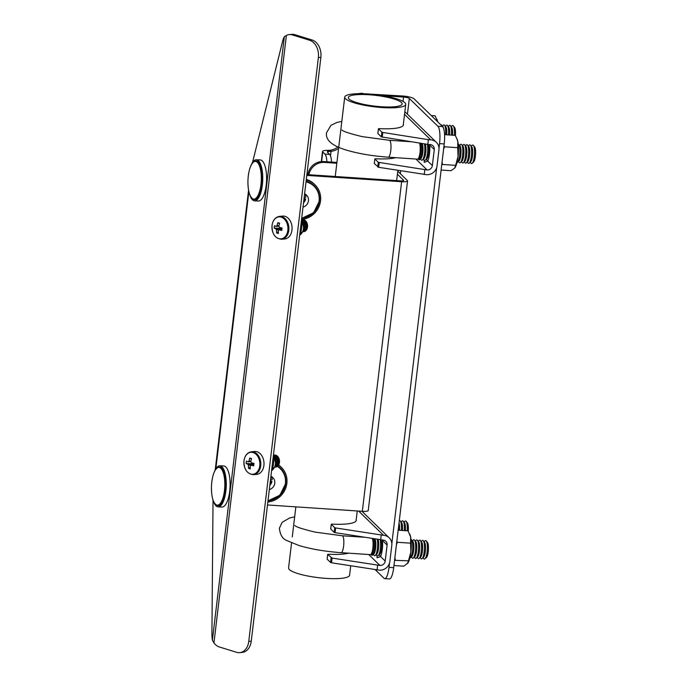<?xml version="1.0" encoding="UTF-8"?>
<svg xmlns="http://www.w3.org/2000/svg" width="687" height="687" viewBox="0 0 687 687"><rect width="100%" height="100%" fill="white"/><g stroke="black" fill="none" stroke-linecap="round" stroke-linejoin="round"><path stroke-width="1.03" d="M442.6 126.597A14.513 3.581 93.8 0 1 444.223 143.935L439.543 143.626A14.513 3.581 -86.2 0 0 437.928 126.288L442.6 126.597L413.995 98.756A9.678 1.932 6.8 0 0 402.436 95.991L363.071 93.707M437.928 126.288L409.315 98.447A4.835 0.962 6.8 0 0 403.544 97.065L383.002 95.682M338.614 148.298A14.513 13.766 -45.8 0 1 331.048 151.329L329.949 150.264A14.513 13.766 134.2 0 0 337.824 146.984M358.425 93.69A14.513 13.766 -45.8 0 1 362.676 93.329M329.949 150.264L326.514 150.384L329.322 151.492A4.835 0.962 6.8 0 0 327.321 152.025A4.835 0.962 6.8 0 0 327.45 152.282L329.648 154.429A14.513 3.581 93.8 0 1 331.589 162.089M326.514 150.384A9.678 1.932 6.8 0 0 322.521 151.449A9.678 1.932 6.8 0 0 322.77 151.973L321.628 161.565M330.507 155.889L331.048 151.329L329.322 151.492M326.909 161.78A14.513 3.581 -86.2 0 0 324.968 154.111L322.77 151.973M439.543 143.626L439.002 148.177M436.683 167.568L391.839 543.666M389.529 563.057L389.014 567.359L393.694 567.677A14.513 3.581 93.8 0 1 389.417 578.943L384.746 578.634A14.513 3.581 -86.2 0 0 389.014 567.359M444.223 143.935L393.694 567.677M375.239 569.721L384.024 578.274A14.513 3.581 -86.2 0 0 384.746 578.634M348.592 553.172A35.08 6.99 -173.2 0 1 328.515 554.263L327.708 554.452L332.053 558.076L331.486 562.782L379.404 570.167A9.678 9.18 134.2 0 0 389.881 561.373L391.788 545.366A9.678 9.18 134.2 0 0 389.185 537.801A9.678 9.18 134.2 0 0 383.552 535.319L335.642 527.942L335.084 532.657L334.165 532.365L334.732 527.659L335.642 527.942M332.053 558.076L379.963 565.453A4.835 4.586 134.2 0 0 385.201 561.056L387.107 545.049A4.835 4.586 134.2 0 0 382.994 540.034L335.084 532.657M356.759 536.745L356.811 536.092M382.393 539.991L382.47 540.54A11.49 2.834 -86.2 0 1 380.564 556.547L377.094 557.827L376.905 555.422M356.209 519.724A35.08 6.99 -173.2 0 1 356.27 520.36A35.08 6.99 -173.2 0 1 332.104 524.129L331.271 524.258L330.739 529.033L334.165 532.365M331.306 524.318L334.732 527.659M331.486 562.782L330.576 562.498L331.134 557.792M327.708 554.452L327.149 559.158L330.576 562.498M377.627 565.298L377.06 570.004M380.658 539.87L381.216 535.164M357.042 536.135A9.292 2.293 -86.2 0 0 357.077 536.161A9.292 2.293 -86.2 0 0 357.944 536.272M401.345 530.407A9.292 2.293 -86.2 0 0 400.255 520.918A9.292 2.293 -86.2 0 0 400.16 520.823A9.292 2.293 -86.2 0 0 399.293 520.712M404.274 530.604A9.292 2.293 -86.2 0 0 403.175 521.115A9.292 2.293 -86.2 0 0 403.089 521.021A9.292 2.293 -86.2 0 0 402.041 521.038L401.088 521.905M407.193 530.793A9.292 2.293 -86.2 0 0 406.103 521.313A9.292 2.293 -86.2 0 0 406.008 521.218A9.292 2.293 -86.2 0 0 404.969 521.235L404.008 522.103M374.398 538.883A9 2.224 93.8 0 1 374.758 547.925A9 2.224 93.8 0 1 372.646 555.027A9 2.224 93.8 0 1 371.633 555.053A9 2.224 93.8 0 1 371.358 554.692M374.054 555.302A9.292 2.293 -86.2 0 0 374.14 555.414A9.292 2.293 -86.2 0 0 374.226 555.508A9.292 2.293 -86.2 0 0 375.274 555.491A9.292 2.293 -86.2 0 0 377.412 548.578A9.292 2.293 -86.2 0 0 377.223 539.329M376.974 555.5A9.292 2.293 -86.2 0 0 377.06 555.611A9.292 2.293 -86.2 0 0 377.154 555.706A9.292 2.293 -86.2 0 0 378.193 555.689A9.292 2.293 -86.2 0 0 380.315 548.973A9.292 2.293 -86.2 0 0 380.212 539.802M379.902 555.697A9.292 2.293 -86.2 0 0 379.988 555.809A9.292 2.293 -86.2 0 0 380.074 555.903A9.292 2.293 -86.2 0 0 380.753 556.101M412.063 557.844A9.292 2.293 -86.2 0 0 412.148 557.956A9.292 2.293 -86.2 0 0 412.243 558.059A9.292 2.293 -86.2 0 0 413.282 558.033A9.292 2.293 -86.2 0 0 415.609 549.171A9.292 2.293 -86.2 0 0 414.484 540.076A9.292 2.293 -86.2 0 0 414.398 539.973A9.292 2.293 -86.2 0 0 413.351 539.999L412.398 540.867M414.991 558.042A9.292 2.293 -86.2 0 0 415.077 558.153A9.292 2.293 -86.2 0 0 415.163 558.248A9.292 2.293 -86.2 0 0 416.21 558.23A9.292 2.293 -86.2 0 0 418.529 549.368A9.292 2.293 -86.2 0 0 417.413 540.265A9.292 2.293 -86.2 0 0 417.318 540.171A9.292 2.293 -86.2 0 0 416.279 540.188L415.317 541.055M417.911 558.239A9.292 2.293 -86.2 0 0 417.997 558.351A9.292 2.293 -86.2 0 0 418.091 558.445A9.292 2.293 -86.2 0 0 419.13 558.428A9.292 2.293 -86.2 0 0 421.457 549.557A9.292 2.293 -86.2 0 0 420.332 540.463A9.292 2.293 -86.2 0 0 420.246 540.368A9.292 2.293 -86.2 0 0 419.199 540.386L418.246 541.253M420.839 558.437A9.292 2.293 -86.2 0 0 420.925 558.548A9.292 2.293 -86.2 0 0 421.011 558.643A9.292 2.293 -86.2 0 0 422.058 558.625A9.292 2.293 -86.2 0 0 424.377 549.755A9.292 2.293 -86.2 0 0 423.261 540.66A9.292 2.293 -86.2 0 0 423.166 540.566A9.292 2.293 -86.2 0 0 422.127 540.583L421.165 541.45M423.759 558.634A9.292 2.293 -86.2 0 0 423.845 558.746A9.292 2.293 -86.2 0 0 423.939 558.84A9.292 2.293 -86.2 0 0 424.978 558.814A9.292 2.293 -86.2 0 0 427.305 549.952A9.292 2.293 -86.2 0 0 426.18 540.858A9.292 2.293 -86.2 0 0 426.095 540.755A9.292 2.293 -86.2 0 0 425.047 540.781L424.094 541.648M409.804 558.093A9.292 2.293 -86.2 0 0 410.362 557.835A9.292 2.293 -86.2 0 0 412.681 548.973A9.292 2.293 -86.2 0 0 411.565 539.879A9.292 2.293 -86.2 0 0 411.47 539.776A9.292 2.293 -86.2 0 0 411.041 539.553M410.362 557.835L411.831 556.513A7.823 1.932 -86.2 0 0 413.78 549.05A7.823 1.932 -86.2 0 0 412.835 541.39A7.823 1.932 -86.2 0 0 412.767 541.304M424.978 558.814L426.447 557.492A7.823 1.932 -86.2 0 0 428.405 550.029A7.823 1.932 -86.2 0 0 427.46 542.369A7.823 1.932 -86.2 0 0 427.383 542.283M422.058 558.625L423.518 557.294A7.823 1.932 -86.2 0 0 425.476 549.832A7.823 1.932 -86.2 0 0 424.532 542.172A7.823 1.932 -86.2 0 0 424.463 542.086M419.13 558.428L420.599 557.097A7.823 1.932 -86.2 0 0 422.557 549.634A7.823 1.932 -86.2 0 0 421.612 541.974A7.823 1.932 -86.2 0 0 421.535 541.897M416.21 558.23L417.67 556.899A7.823 1.932 -86.2 0 0 419.628 549.437A7.823 1.932 -86.2 0 0 418.684 541.777A7.823 1.932 -86.2 0 0 418.615 541.699M413.282 558.033L414.75 556.71A7.823 1.932 -86.2 0 0 416.708 549.239A7.823 1.932 -86.2 0 0 415.764 541.579A7.823 1.932 -86.2 0 0 415.687 541.502M378.193 555.689L379.662 554.357A7.823 1.932 -86.2 0 0 381.551 547.788A7.823 1.932 -86.2 0 0 381.045 539.896M375.274 555.491L376.742 554.16A7.823 1.932 -86.2 0 0 378.649 547.316A7.823 1.932 -86.2 0 0 378.013 539.458M372.646 555.027L373.814 553.971A7.823 1.932 -86.2 0 0 375.755 546.715A7.823 1.932 -86.2 0 0 374.922 538.969M374.132 538.84A8.467 2.087 93.8 0 1 374.57 548.415A8.467 2.087 93.8 0 1 372.114 554.744L370.997 554.667A8.467 2.087 -86.2 0 0 373.47 548.226A8.467 2.087 -86.2 0 0 372.972 538.66M372.302 538.548A8.467 2.087 93.8 0 1 372.843 548.106A8.467 2.087 93.8 0 1 370.353 554.624L341.113 552.666A8.467 2.087 -86.2 0 0 343.612 546.096A8.467 2.087 -86.2 0 0 342.667 535.98A8.467 2.087 -86.2 0 0 342.246 535.774L363.921 537.225M408.267 531.223A7.823 1.932 -86.2 0 0 407.382 522.824A7.823 1.932 -86.2 0 0 407.305 522.747M405.373 530.673A7.823 1.932 -86.2 0 0 404.454 522.627A7.823 1.932 -86.2 0 0 404.377 522.549M402.445 530.476A7.823 1.932 -86.2 0 0 401.534 522.429A7.823 1.932 -86.2 0 0 401.457 522.352M399.525 530.278A7.823 1.932 -86.2 0 0 399.018 523.005M398.426 530.209A9.292 2.293 -86.2 0 0 398.529 527.075M354.26 536.058A9.292 2.293 -86.2 0 0 355.196 535.946A9.292 2.293 -86.2 0 0 355.291 535.851L355.196 535.946M393.943 565.53L403.827 566.191L408.061 562.808A15.724 3.882 93.8 0 1 408.018 562.885M407.503 563.606L408.456 560.832L394.57 560.326M396.416 544.817L397.378 542.283L410.568 543.168L410.869 552.09L408.456 560.832M394.922 557.337L395.265 559.957M410.568 543.168L410.663 537.097L408.044 530.853L398.159 530.192M397.378 542.283L396.828 541.339M408.061 562.808A15.724 3.882 93.8 0 0 410.869 552.09A15.724 3.882 -86.2 0 0 410.663 537.097A15.724 3.882 -86.2 0 0 409.95 534.649A15.724 3.882 -86.2 0 0 409.856 534.434M377.738 167.01L378.297 162.304L427.125 169.964A4.835 4.586 -45.8 0 0 432.363 165.576L434.27 149.56A4.835 4.586 -45.8 0 0 430.156 144.545L427.812 144.382L428.379 139.676L430.715 139.83A9.678 9.18 -45.8 0 1 436.339 142.312A9.678 9.18 -45.8 0 1 438.95 149.878L437.044 165.885A9.678 9.18 -45.8 0 1 426.558 174.678L378.649 167.293L374.321 163.558M429.555 144.502L429.633 145.051A11.49 2.834 -86.2 0 1 427.726 161.059L424.257 162.338L424.059 159.934M374.278 163.609L374.836 158.903L375.669 158.774A35.08 6.99 6.8 0 0 395.746 157.684M374.836 158.903L374.303 163.678M378.297 162.304L374.87 158.963M427.812 144.382L381.328 136.876L377.867 133.476L378.425 128.77L379.267 128.641A35.08 6.99 6.8 0 0 403.432 124.871A35.08 6.99 6.8 0 0 403.363 124.235M378.425 128.77L377.902 133.544M381.328 136.876L381.886 132.17L378.46 128.83M381.886 132.17L382.805 132.454L382.238 137.168M428.379 139.676L382.805 132.454M424.781 169.809L424.223 174.515M421.56 143.394A9 2.224 93.8 0 1 421.921 152.437A9 2.224 93.8 0 1 419.8 159.539L420.976 158.482A7.823 1.932 -86.2 0 0 422.917 151.226A7.823 1.932 -86.2 0 0 422.076 143.48M421.208 159.813A9.292 2.293 -86.2 0 0 421.303 159.925A9.292 2.293 -86.2 0 0 421.389 160.019A9.292 2.293 -86.2 0 0 422.428 160.002A9.292 2.293 -86.2 0 0 424.575 153.089A9.292 2.293 -86.2 0 0 424.377 143.841M422.428 160.002L423.896 158.671A7.823 1.932 -86.2 0 0 425.811 151.827A7.823 1.932 -86.2 0 0 425.176 143.969M424.137 160.011A9.292 2.293 -86.2 0 0 424.223 160.123A9.292 2.293 -86.2 0 0 424.308 160.217A9.292 2.293 -86.2 0 0 425.356 160.2A9.292 2.293 -86.2 0 0 427.469 153.493A9.292 2.293 -86.2 0 0 427.366 144.313M425.356 160.2L426.825 158.869A7.823 1.932 -86.2 0 0 428.705 152.299A7.823 1.932 -86.2 0 0 428.207 144.416M427.056 160.208A9.292 2.293 -86.2 0 0 427.142 160.32A9.292 2.293 -86.2 0 0 427.237 160.415A9.292 2.293 -86.2 0 0 427.915 160.612M456.958 162.604A9.292 2.293 -86.2 0 0 457.516 162.347A9.292 2.293 -86.2 0 0 459.843 153.484A9.292 2.293 -86.2 0 0 458.718 144.39A9.292 2.293 -86.2 0 0 458.633 144.296A9.292 2.293 -86.2 0 0 458.203 144.064M457.516 162.347L458.985 161.024A7.823 1.932 -86.2 0 0 460.943 153.562A7.823 1.932 -86.2 0 0 459.998 145.902A7.823 1.932 -86.2 0 0 459.921 145.816M459.225 162.355A9.292 2.293 -86.2 0 0 459.311 162.467A9.292 2.293 -86.2 0 0 459.397 162.57A9.292 2.293 -86.2 0 0 460.445 162.544A9.292 2.293 -86.2 0 0 462.763 153.682A9.292 2.293 -86.2 0 0 461.647 144.588A9.292 2.293 -86.2 0 0 461.552 144.485A9.292 2.293 -86.2 0 0 460.513 144.51L459.551 145.378M460.445 162.544L461.913 161.222A7.823 1.932 -86.2 0 0 463.862 153.751A7.823 1.932 -86.2 0 0 462.918 146.099A7.823 1.932 -86.2 0 0 462.849 146.013M462.145 162.553A9.292 2.293 -86.2 0 0 462.231 162.664A9.292 2.293 -86.2 0 0 462.325 162.759A9.292 2.293 -86.2 0 0 463.364 162.742A9.292 2.293 -86.2 0 0 465.692 153.879A9.292 2.293 -86.2 0 0 464.567 144.777A9.292 2.293 -86.2 0 0 464.481 144.682A9.292 2.293 -86.2 0 0 463.433 144.708L462.48 145.567M463.364 162.742L464.833 161.419A7.823 1.932 -86.2 0 0 466.791 153.948A7.823 1.932 -86.2 0 0 465.846 146.288A7.823 1.932 -86.2 0 0 465.769 146.211M465.073 162.75A9.292 2.293 -86.2 0 0 465.159 162.862A9.292 2.293 -86.2 0 0 465.245 162.956A9.292 2.293 -86.2 0 0 466.293 162.939A9.292 2.293 -86.2 0 0 468.611 154.068A9.292 2.293 -86.2 0 0 467.495 144.974A9.292 2.293 -86.2 0 0 467.4 144.88A9.292 2.293 -86.2 0 0 466.361 144.897L465.4 145.764M466.293 162.939L467.761 161.608A7.823 1.932 -86.2 0 0 469.71 154.146A7.823 1.932 -86.2 0 0 468.766 146.486A7.823 1.932 -86.2 0 0 468.697 146.408M467.993 162.948A9.292 2.293 -86.2 0 0 468.079 163.059A9.292 2.293 -86.2 0 0 468.173 163.154A9.292 2.293 -86.2 0 0 469.212 163.137A9.292 2.293 -86.2 0 0 471.54 154.266A9.292 2.293 -86.2 0 0 470.415 145.172A9.292 2.293 -86.2 0 0 470.329 145.077A9.292 2.293 -86.2 0 0 469.281 145.094L468.328 145.962M469.212 163.137L470.681 161.806A7.823 1.932 -86.2 0 0 472.639 154.343A7.823 1.932 -86.2 0 0 471.694 146.683A7.823 1.932 -86.2 0 0 471.617 146.597M470.921 163.145A9.292 2.293 -86.2 0 0 471.007 163.257A9.292 2.293 -86.2 0 0 471.093 163.351A9.292 2.293 -86.2 0 0 472.141 163.326A9.292 2.293 -86.2 0 0 474.459 154.463A9.292 2.293 -86.2 0 0 473.343 145.369A9.292 2.293 -86.2 0 0 473.249 145.275A9.292 2.293 -86.2 0 0 472.209 145.292L471.248 146.159M472.141 163.326L473.609 162.003A7.823 1.932 -86.2 0 0 475.559 154.541A7.823 1.932 -86.2 0 0 474.614 146.881A7.823 1.932 -86.2 0 0 474.545 146.795M419.8 159.539A9 2.224 93.8 0 1 418.787 159.564A9 2.224 93.8 0 1 418.52 159.204M420.135 143.171A8.467 2.087 93.8 0 1 420.65 152.608A8.467 2.087 93.8 0 1 418.16 159.178L419.268 159.255A8.467 2.087 -86.2 0 0 421.758 152.677A8.467 2.087 -86.2 0 0 421.286 143.351M401.414 140.577A9.292 2.293 -86.2 0 0 402.35 140.457A9.292 2.293 -86.2 0 0 402.445 140.363L402.35 140.457M404.205 140.646A9.292 2.293 -86.2 0 0 404.231 140.68A9.292 2.293 -86.2 0 0 405.107 140.783M442.11 126.116A9.292 2.293 -86.2 0 0 441.569 125.043A9.292 2.293 -86.2 0 0 441.475 124.948A9.292 2.293 -86.2 0 0 440.728 124.768M443.484 128.134A7.823 1.932 -86.2 0 0 442.84 126.554A7.823 1.932 -86.2 0 0 442.763 126.468M445.58 134.721A9.292 2.293 -86.2 0 0 444.489 125.24A9.292 2.293 -86.2 0 0 444.403 125.146A9.292 2.293 -86.2 0 0 443.355 125.163L442.402 126.03M446.679 134.798A7.823 1.932 -86.2 0 0 445.769 126.751A7.823 1.932 -86.2 0 0 445.691 126.666M448.508 134.918A9.292 2.293 -86.2 0 0 447.409 125.438A9.292 2.293 -86.2 0 0 447.323 125.335A9.292 2.293 -86.2 0 0 446.284 125.36L445.322 126.228M449.607 134.987A7.823 1.932 -86.2 0 0 448.688 126.949A7.823 1.932 -86.2 0 0 448.611 126.863M451.428 135.116A9.292 2.293 -86.2 0 0 450.337 125.627A9.292 2.293 -86.2 0 0 450.251 125.532A9.292 2.293 -86.2 0 0 449.204 125.558L448.25 126.417M452.527 135.184A7.823 1.932 -86.2 0 0 451.617 127.138A7.823 1.932 -86.2 0 0 451.539 127.061M454.356 135.305A9.292 2.293 -86.2 0 0 453.257 125.824A9.292 2.293 -86.2 0 0 453.171 125.73A9.292 2.293 -86.2 0 0 452.132 125.747L451.17 126.614M455.421 135.743A7.823 1.932 -86.2 0 0 454.536 127.335A7.823 1.932 -86.2 0 0 454.459 127.258M341.989 130.015C343.019 131.415 349.786 133.63 362.281 136.636L389.409 140.285A8.467 2.087 93.8 0 1 390.766 150.608A8.467 2.087 93.8 0 1 388.275 157.177L417.516 159.135A8.467 2.087 -86.2 0 0 420.006 152.566A8.467 2.087 -86.2 0 0 419.465 143.059M456.872 138.594L457.825 141.616A15.724 3.882 -86.2 0 0 457.104 139.16L455.206 135.365L444.558 134.652M443.991 145.85L444.532 146.795L457.722 147.679L457.825 141.616A15.724 3.882 -86.2 0 1 458.031 156.602L457.722 147.679M455.172 167.405A15.724 3.882 -86.2 0 0 455.223 167.319A15.724 3.882 -86.2 0 0 458.031 156.602L455.618 165.344L442.428 164.468L442.084 161.849M443.579 149.328L444.532 146.795M442.428 164.468L441.724 164.837M455.618 165.344L454.665 168.117L450.99 170.702L441.106 170.041M455.223 167.319L454.665 168.117M436.932 119.401A15.724 3.882 -86.2 0 1 437.026 119.615A15.724 3.882 -86.2 0 1 437.688 121.814L435.12 115.82L431.264 115.562M381.388 106.751A27.094 5.402 6.8 0 0 402.127 103.96A27.094 5.402 6.8 0 0 369.065 94.754A27.094 5.402 6.8 0 0 348.318 97.545A27.094 5.402 6.8 0 0 381.388 106.751M368.241 93.956A30.726 6.123 6.8 0 0 344.711 97.116A30.726 6.123 6.8 0 0 382.212 107.558A30.726 6.123 6.8 0 0 405.734 104.39A30.726 6.123 6.8 0 0 368.241 93.956M291.563 542.859L288.574 567.934A30.726 6.123 6.8 0 0 326.067 578.377A30.726 6.123 6.8 0 0 349.589 575.217L350.705 565.83M397.764 171.2L407.348 180.526A7.746 1.546 -173.2 0 1 407.546 180.939A7.746 1.546 -173.2 0 1 401.62 181.737L306.797 175.391M397.404 174.24L403.604 180.277A3.873 0.773 -173.2 0 1 403.707 180.483A3.873 0.773 -173.2 0 1 400.744 180.879L306.891 174.601M407.546 180.939L368.249 510.51A7.746 1.546 -173.2 0 1 362.324 511.308L267.501 504.962M307.888 174.661A14.513 13.766 -45.8 0 1 323.603 161.557L324.479 162.415L336.828 163.24M324.479 162.415A14.513 13.766 134.2 0 0 308.892 174.73M323.603 161.557L336.922 162.45M252.533 162.45L282.563 41.443A14.513 5.118 92.4 0 1 284.349 36.712L286.385 35.458A14.513 10.485 84.5 0 1 289.27 34.59A14.513 10.485 84.5 0 1 292.344 34.917L309.665 40.258A14.513 10.485 84.5 0 1 318.373 57.596L248.763 641.409A14.513 10.485 84.5 0 1 239.746 652.65A14.513 10.485 84.5 0 1 236.68 652.324L219.359 646.982A14.513 10.485 84.5 0 1 213.949 642.929L212.395 640.147A14.513 5.118 92.4 0 1 211.922 633.878L213.03 499.973M289.27 34.59L291.769 34.35A14.513 10.485 84.5 0 1 294.835 34.676L312.164 40.018A14.513 10.485 84.5 0 1 320.872 57.356L251.253 641.169A14.513 10.485 84.5 0 1 242.245 652.41L239.746 652.65M303.637 231.691A6.046 4.371 -95.5 0 0 303.783 231.674A6.046 4.371 -95.5 0 0 307.536 226.993A6.046 4.371 -95.5 0 0 303.912 219.771A6.046 4.371 -95.5 0 0 302.632 219.634A6.046 4.371 -95.5 0 0 302.486 219.651M302.967 231.708A6.046 4.371 -95.5 0 0 303.491 231.708A6.046 4.371 -95.5 0 0 307.244 227.019A6.046 4.371 -95.5 0 0 303.611 219.797A6.046 4.371 -95.5 0 0 302.332 219.66A6.046 4.371 -95.5 0 0 301.825 219.754M302.804 231.751A6.046 4.371 -95.5 0 0 306.204 227.122A6.046 4.371 -95.5 0 0 302.572 219.9A6.046 4.371 -95.5 0 0 301.653 219.746M302.83 231.691A6.046 4.371 -95.5 0 0 305.913 227.148A6.046 4.371 -95.5 0 0 302.28 219.926A6.046 4.371 -95.5 0 0 301.696 219.797M303.122 231.012A6.046 4.371 -95.5 0 0 304.873 227.251A6.046 4.371 -95.5 0 0 302.1 220.415M303.276 230.557A6.046 4.371 -95.5 0 0 304.581 227.277A6.046 4.371 -95.5 0 0 302.349 220.828M280.657 227.689A2.061 1.486 -95.5 0 0 280.828 228.522A2.061 1.486 -95.5 0 0 281.06 228.994A2.061 1.486 -95.5 0 0 281.507 229.475M281.232 217.152A11.026 7.961 -95.5 0 0 272.061 225.448A11.026 7.961 -95.5 0 0 278.673 238.604A11.026 7.961 -95.5 0 0 287.844 230.317A11.026 7.961 -95.5 0 0 281.232 217.152M281.661 239.265L284.839 238.956A11.49 8.304 -95.5 0 0 291.975 230.059A11.49 8.304 -95.5 0 0 282.649 216.079L279.472 216.379C275.35 217.126 272.876 220.132 272.035 225.396C271.915 233.932 275.126 238.561 281.661 239.265A11.49 8.304 -95.5 0 0 288.798 230.36A11.49 8.304 -95.5 0 0 279.472 216.379M281.876 229.424L279.111 229.793A2.508 1.812 -95.5 0 1 278.329 230.497A19.313 12.787 -72.9 0 0 278.398 233.486A19.03 9.524 166.4 0 1 277.479 233.228A19.03 9.524 166.4 0 1 276.612 232.936L278.312 231.674M279.111 229.793A19.313 3.847 6.8 0 0 281.764 230.437A19.03 5.144 100.1 0 1 282.056 228.015A19.313 3.847 -173.2 0 1 279.403 227.363A2.508 1.812 -95.5 0 0 278.836 226.255A19.313 12.787 -72.9 0 1 279.626 223.181A19.03 2.739 24.5 0 0 278.707 222.889A19.03 2.739 24.5 0 0 277.84 222.631A19.313 12.787 107.1 0 0 277.059 225.697A2.508 1.812 -95.5 0 0 276.277 226.401A19.313 3.847 -173.2 0 1 274.474 225.671A19.03 17.407 -55.8 0 0 274.182 228.101A19.313 3.847 6.8 0 0 275.985 228.831A2.508 1.812 -95.5 0 0 276.552 229.947A19.313 12.787 107.1 0 0 276.612 232.936M277.059 225.697L278.948 225.74M277.84 222.631L279.463 223.704M281 229.544L281.06 228.994L276.552 229.947M275.985 228.831L280.828 228.522L280.382 227.62M278.845 226.238L276.277 226.401M274.182 228.101L280.296 228.359M275.564 467.1A6.046 4.371 -95.5 0 0 275.71 467.083A6.046 4.371 -95.5 0 0 279.463 462.403A6.046 4.371 -95.5 0 0 275.839 455.18A6.046 4.371 -95.5 0 0 274.56 455.043A6.046 4.371 -95.5 0 0 274.414 455.06M274.894 467.117A6.046 4.371 -95.5 0 0 275.418 467.117A6.046 4.371 -95.5 0 0 279.171 462.428A6.046 4.371 -95.5 0 0 275.539 455.206A6.046 4.371 -95.5 0 0 274.268 455.069A6.046 4.371 -95.5 0 0 273.752 455.163M274.731 467.16A6.046 4.371 -95.5 0 0 278.132 462.531A6.046 4.371 -95.5 0 0 274.508 455.309A6.046 4.371 -95.5 0 0 273.581 455.155M274.757 467.1A6.046 4.371 -95.5 0 0 277.84 462.557A6.046 4.371 -95.5 0 0 274.207 455.335A6.046 4.371 -95.5 0 0 273.624 455.206M275.049 466.421A6.046 4.371 -95.5 0 0 276.801 462.66A6.046 4.371 -95.5 0 0 274.036 455.824M275.204 465.966A6.046 4.371 -95.5 0 0 276.509 462.686A6.046 4.371 -95.5 0 0 274.276 456.237M252.584 463.098A2.061 1.486 -95.5 0 0 252.756 463.931A2.061 1.486 -95.5 0 0 252.988 464.403A2.061 1.486 -95.5 0 0 253.434 464.884M253.16 452.561A11.026 7.961 -95.5 0 0 243.988 460.857A11.026 7.961 -95.5 0 0 250.6 474.013A11.026 7.961 -95.5 0 0 259.772 465.726A11.026 7.961 -95.5 0 0 253.16 452.561M253.597 474.674L256.766 474.365A11.49 8.304 -95.5 0 0 263.902 465.468A11.49 8.304 -95.5 0 0 254.576 451.488L251.408 451.788C247.277 452.535 244.804 455.541 243.971 460.805C243.851 469.35 247.054 473.97 253.597 474.674A11.49 8.304 -95.5 0 0 260.725 465.769A11.49 8.304 -95.5 0 0 251.408 451.788M253.804 464.833L251.038 465.202A2.508 1.812 -95.5 0 1 250.266 465.906A19.313 12.787 -72.9 0 0 250.326 468.895A19.03 9.524 166.4 0 1 249.407 468.637A19.03 9.524 166.4 0 1 248.539 468.345L250.24 467.091M251.038 465.202A19.313 3.847 6.8 0 0 253.692 465.846A19.03 5.144 100.1 0 1 253.984 463.424A19.313 3.847 -173.2 0 1 251.33 462.78A2.508 1.812 -95.5 0 0 250.772 461.664A19.313 12.787 -72.9 0 1 251.554 458.59A19.03 2.739 24.5 0 0 250.643 458.298A19.03 2.739 24.5 0 0 249.767 458.04A19.313 12.787 107.1 0 0 248.986 461.114A2.508 1.812 -95.5 0 0 248.205 461.81A19.313 3.847 -173.2 0 1 246.401 461.08A19.03 17.407 -55.8 0 0 246.109 463.51A19.313 3.847 6.8 0 0 247.921 464.24A2.508 1.812 -95.5 0 0 248.479 465.357A19.313 12.787 107.1 0 0 248.539 468.345M248.986 461.114L250.875 461.149M249.767 458.04L251.39 459.114M252.928 464.953L252.988 464.403L248.479 465.357M247.921 464.24L252.756 463.931L252.309 463.029M250.772 461.647L248.205 461.81M246.109 463.51L252.223 463.768M273.134 457.705L273.649 458.633L273.589 464.017L272.353 469.504L271.717 469.564M273.649 458.633L273.014 458.693M301.207 222.296L301.713 223.223L301.662 228.608L300.417 234.095L299.79 234.155M301.713 223.223L301.086 223.284M301.533 219.514A20.567 19.502 134.2 0 0 320.546 200.887A20.567 19.502 134.2 0 0 315.007 184.82A20.567 19.502 134.2 0 0 306.247 180.028M315.007 184.82L314.071 183.91A20.567 19.502 134.2 0 0 306.325 179.384M267.853 502.008A20.567 19.502 134.2 0 0 286.865 483.373A20.567 19.502 134.2 0 0 281.327 467.306A20.567 19.502 134.2 0 0 278.578 465.099M281.327 467.306L280.39 466.396A20.567 19.502 134.2 0 0 278.682 464.927M213.15 500.342A20.567 7.256 -87.6 0 0 216.594 506.345A20.567 7.256 -87.6 0 0 218.114 506.886A20.567 7.256 -87.6 0 0 226.092 488.843A20.567 7.256 -87.6 0 0 221.369 466.327A20.567 7.256 -87.6 0 0 219.84 465.795A20.567 7.256 -87.6 0 0 214.344 471.892M218.114 506.886L221.961 507.04A20.567 7.256 -87.6 0 0 229.939 488.998A20.567 7.256 -87.6 0 0 225.207 466.49A20.567 7.256 -87.6 0 0 223.687 465.949L219.84 465.795M249.647 194.309A20.567 7.256 -87.6 0 0 253.082 200.312A20.567 7.256 -87.6 0 0 254.611 200.853A20.567 7.256 -87.6 0 0 262.58 182.811A20.567 7.256 -87.6 0 0 257.857 160.294A20.567 7.256 -87.6 0 0 256.337 159.762A20.567 7.256 -87.6 0 0 250.841 165.859M254.611 200.853L258.458 201.008A20.567 7.256 -87.6 0 0 266.427 182.965A20.567 7.256 -87.6 0 0 261.704 160.457A20.567 7.256 -87.6 0 0 260.175 159.916L256.337 159.762M270.06 483.468A3.023 2.868 134.2 0 0 270.266 481.75M269.974 484.18A4.113 3.899 134.2 0 0 270.472 480.05M303.748 200.973A3.023 2.868 134.2 0 0 303.955 199.256M303.663 201.686A4.113 3.899 134.2 0 0 304.152 197.555M217.959 505.666A19.356 6.827 92.4 0 0 225.259 490.724A19.356 6.827 92.4 0 0 219.582 466.988C215.632 467.607 213.039 472.613 211.802 482.008A18.884 6.664 -87.6 0 0 211.553 484.687L211.553 484.687A18.884 6.664 -87.6 0 0 211.441 487.358A18.884 6.664 -87.6 0 0 215.941 504.679A18.884 6.664 -87.6 0 0 224.469 490.595A18.884 6.664 -87.6 0 0 220.321 467.924A18.884 6.664 -87.6 0 0 211.802 482.008L211.553 484.687A53.423 53.423 0 0 0 211.441 487.358C211.459 498.29 213.631 504.395 217.959 505.666L218.165 505.675A19.356 6.827 92.4 0 1 218.062 505.666M219.685 466.997A19.356 6.827 92.4 0 1 219.788 466.997A19.356 6.827 92.4 0 1 225.473 490.733A19.356 6.827 92.4 0 1 218.165 505.675M254.448 199.634A19.356 6.827 92.4 0 0 261.747 184.691A19.356 6.827 92.4 0 0 256.071 160.956C252.12 161.574 249.527 166.58 248.29 175.975A18.884 6.664 -87.6 0 0 248.041 178.654L248.041 178.654A18.884 6.664 -87.6 0 0 247.93 181.325A18.884 6.664 -87.6 0 0 252.43 198.646A18.884 6.664 -87.6 0 0 260.957 184.563A18.884 6.664 -87.6 0 0 256.818 161.892A18.884 6.664 -87.6 0 0 248.29 175.975L248.041 178.654A53.423 53.423 0 0 0 247.93 181.325C247.955 192.257 250.128 198.363 254.448 199.634L254.662 199.642A19.356 6.827 92.4 0 1 254.551 199.634M256.174 160.964A19.356 6.827 92.4 0 1 256.285 160.964A19.356 6.827 92.4 0 1 261.962 184.7A19.356 6.827 92.4 0 1 254.662 199.642M301.713 218.045A18.85 17.871 134.2 0 0 319.094 200.973A18.85 17.871 134.2 0 0 306.024 181.857M304.599 193.811A7.256 6.879 -45.8 0 1 303.019 207.113M304.994 194.009A7.256 6.879 -45.8 0 1 305.861 197.255L304.204 197.143M306.101 181.222A19.356 18.351 -45.8 0 1 314.165 185.688A19.356 18.351 -45.8 0 1 314.191 185.705L314.208 185.73A19.356 18.351 -45.8 0 1 319.429 200.853A19.356 18.351 -45.8 0 1 301.67 218.372L313.59 212.73L319.446 200.887C320.03 194.928 318.287 189.878 314.208 185.73A19.356 18.351 -45.8 0 0 306.101 181.248M305.088 198.603L305.638 199.144A7.256 6.879 -45.8 0 1 303.542 202.725M304.504 199.067L305.638 199.144M268.024 500.531A18.85 17.871 134.2 0 0 285.406 483.459A18.85 17.871 134.2 0 0 277.376 466.439M270.918 476.306A7.256 6.879 -45.8 0 1 269.33 489.599M271.313 476.503A7.256 6.879 -45.8 0 1 272.181 479.749L270.515 479.638M280.485 468.173L280.528 468.216A19.356 18.351 -45.8 0 1 285.74 483.339A19.356 18.351 -45.8 0 1 267.99 500.866L279.901 495.224L285.758 483.382C286.342 477.422 284.598 472.364 280.528 468.216A19.356 18.351 -45.8 0 0 277.814 466.061A19.356 18.351 -45.8 0 1 280.485 468.173A19.356 18.351 -45.8 0 1 280.502 468.199M271.408 481.098L271.958 481.63A7.256 6.879 -45.8 0 1 269.854 485.22M270.824 481.553L271.958 481.63M403.544 97.065L403.02 101.393M324.968 154.111L329.648 154.429M409.315 98.447L407.443 114.188M400.693 170.788L400.341 173.708M360.108 511.162L359.962 512.356M358.631 511.059L383.552 535.319M380.564 556.547L385.201 561.056M368.721 554.521L379.963 565.453M382.47 540.54L387.107 545.049M430.715 139.83L404.54 114.36M434.27 149.56L429.633 145.051M432.363 165.576L427.726 161.059M427.125 169.964L415.884 159.032M379.207 162.587L378.649 167.293M362.324 511.308L401.62 181.737M215.83 468.817L248.883 191.63M212.395 640.147L284.349 36.712M251.253 641.169L248.763 641.409M320.872 57.356L318.373 57.596M312.164 40.018L309.665 40.258M294.835 34.676L292.344 34.917M213.949 642.929L286.385 35.458M271.597 470.612A9.678 6.99 -95.5 0 0 275.427 463.837A9.678 6.99 -95.5 0 0 273.426 455.266M299.669 235.203A9.678 6.99 -95.5 0 0 303.491 228.428A9.678 6.99 -95.5 0 0 301.499 219.857M322.521 151.449L321.31 161.591M361.937 511.283L389.185 537.801M327.673 554.392L327.115 559.098M331.271 524.258L330.713 528.964M341.113 552.666C325.329 551.532 311.297 549.153 299 545.521L287.08 540.643C282.683 539.106 280.124 534.967 279.394 528.217L282.177 522.283L289.622 517.998L294.663 516.847M373.307 554.426L374.14 555.414M376.227 554.624L377.06 555.611M379.155 554.821L379.988 555.809M411.315 556.977L412.148 557.956M414.244 557.166L415.077 558.153M417.164 557.363L417.997 558.351M420.092 557.561L420.925 558.548M423.012 557.758L423.845 558.746M412.835 541.39L411.565 539.879M427.46 542.369L426.18 540.858M424.532 542.172L423.261 540.66M421.612 541.974L420.332 540.463M418.684 541.777L417.413 540.265M415.764 541.579L414.484 540.076M342.246 535.774L315.127 532.124C302.623 529.11 295.865 526.903 294.835 525.495M407.382 522.824L406.103 521.313M404.454 522.627L403.175 521.115M401.534 522.429L400.255 520.918M409.95 534.649L409.71 534.082M436.339 142.312L404.866 111.68M341.825 121.359L336.767 122.518L330.945 125.343L326.548 132.728C325.337 139.89 331.847 145.653 346.085 150.015C358.391 153.648 372.448 156.043 388.275 157.177M459.998 145.902L458.718 144.39M462.918 146.099L461.647 144.588M465.846 146.288L464.567 144.777M468.766 146.486L467.495 144.974M471.694 146.683L470.415 145.172M474.614 146.881L473.343 145.369M442.84 126.554L441.569 125.043M445.769 126.751L444.489 125.24M448.688 126.949L447.409 125.438M451.617 127.138L450.337 125.627M454.536 127.335L453.257 125.824M389.409 140.285L411.084 141.737M470.174 162.269L471.007 163.257M467.246 162.072L468.079 163.059M464.326 161.874L465.159 162.862M461.398 161.677L462.231 162.664M458.478 161.488L459.311 162.467M426.309 159.332L427.142 160.32M423.39 159.135L424.223 160.123M420.461 158.937L421.303 159.925M437.026 119.615L436.795 119.057M344.711 97.116L335.247 176.499M295.857 506.86L292.276 536.891M405.734 104.39L403.217 125.472M401.457 140.208L401.354 141.084M397.867 170.342L396.648 180.604M357.249 510.973L356.055 520.961M354.303 535.697L354.2 536.573M215.203 469.942L248.574 190.101M271.588 470.664L275.092 466.293L275.693 463.742L273.46 454.992M299.661 235.255L303.165 230.884L303.766 228.333L301.524 219.582"/></g></svg>

